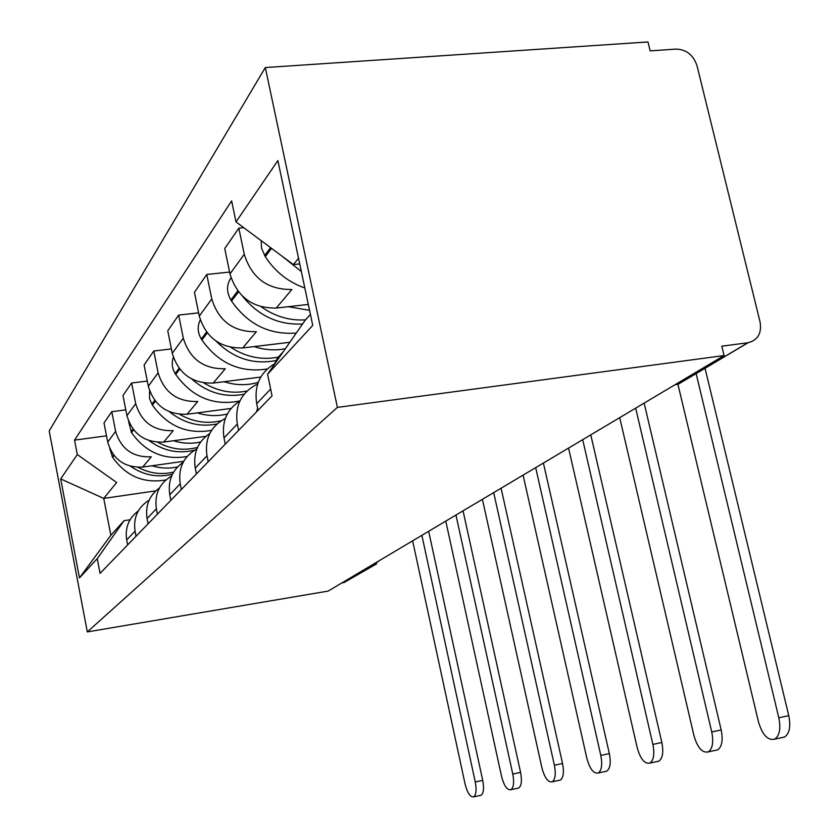<?xml version="1.0" encoding="UTF-8"?>
<svg xmlns="http://www.w3.org/2000/svg" width="839" height="839" viewBox="0 0 839 839"><rect width="100%" height="100%" fill="white"/><g stroke="black" fill="none" stroke-linecap="round" stroke-linejoin="round"><path stroke-width="1.26" d="M724.099 355.547L721.823 346.192L748.157 342.711C757.879 340.141 761.854 333.251 760.082 322.029L696.999 65.694C693.36 55.007 686.386 49.48 676.066 49.092L650.152 50.875L647.981 41.95L265.313 67.55L49.197 430.973L87.308 631.914L337.393 407.387L724.099 355.547L328.154 591.086L87.308 631.914M350.115 578.91L371.667 566.063L372.831 564.511M341.903 582.916L343.822 582.591M265.313 67.55L337.393 407.387M276.241 308.06L291.825 289.507C267.536 289.728 251.679 277.982 244.254 254.259L238.842 228.156L224.737 248.522L229.97 273.913C237.164 296.975 252.581 308.353 276.241 308.06L308.312 304.431M273.545 365.689L277.657 357.875L283.509 351.373M243.73 227.673L238.842 228.156M274.238 363.99C259.87 372.831 254.028 386.066 256.703 403.685L258.066 410.292M242.733 347.954L256.377 331.709C233.536 332.097 218.664 321.18 211.774 298.957L206.772 274.468L194.438 292.297L199.283 316.146C205.964 337.792 220.447 348.384 242.733 347.954L289.833 342.291M238.612 430.376L237.311 424.01C234.742 406.181 240.961 393.113 255.989 384.818L257.667 384.073M229.592 272.067L206.772 274.468M239.912 400.969C226.855 409.463 221.548 421.797 224.003 437.958L225.261 444.156M213.232 383.077L225.272 368.741C203.709 369.244 189.719 359.04 183.29 338.148L178.655 315.097L167.769 330.818L172.268 353.313C178.518 373.701 192.173 383.612 213.232 383.077L260.782 377.068M208.187 461.775L206.981 455.787C204.611 439.017 210.526 426.684 224.726 418.787L225.324 418.504M198.612 312.853L178.655 315.097M209.813 433.469C197.857 441.629 193.001 453.154 195.256 468.078L196.42 473.909M187.055 414.235L197.763 401.493C177.354 402.08 164.14 392.516 158.11 372.799L153.778 351.017L144.109 364.996L148.325 386.276C154.187 405.531 167.097 414.854 187.055 414.235L231.061 408.446M181.329 489.494L180.207 483.851C178.015 468.141 183.563 456.489 196.871 448.917M171.397 348.93L153.778 351.017M183.196 462.258C172.173 470.071 167.706 480.904 169.793 494.758L170.883 500.275M163.678 442.069L173.254 430.659C153.883 431.319 141.361 422.311 135.698 403.643L131.639 383.014L122.976 395.515L126.93 415.693C132.468 433.962 144.707 442.751 163.678 442.069L205.88 436.322M157.438 514.15L156.379 508.812C154.345 494.255 159.431 483.306 171.649 475.965M147.286 381.063L131.639 383.014M159.504 487.92C149.279 495.419 145.147 505.634 147.077 518.554L148.104 523.777M142.661 467.071L151.293 456.815C132.856 457.517 120.963 449.012 115.604 431.288L111.786 411.687L104.005 422.94L107.728 442.132C112.95 459.489 124.602 467.805 142.661 467.071L183.71 461.314M136.044 536.226L135.058 531.16C133.16 517.6 137.848 507.28 149.122 500.18M125.798 409.872L111.786 411.687M138.257 510.961C128.734 518.156 124.885 527.804 126.699 539.917L127.654 544.889M298.537 258.255L293.398 264.6L299.743 263.928M293.398 264.6L236 221.936L277.877 160.564L312.737 325.364L267.578 374.257L305.144 320.278L310.42 314.436M155.802 490.857L103.732 498.418L110.842 535.292L124.046 520.673L97.24 558.669L100.061 573.373L272.056 395.851L267.578 374.257M97.24 558.669L79.474 577.914L60.681 478.912L77.303 454.549L116.642 482.498L103.732 498.418L60.681 478.912M236 221.936L231.648 200.909L74.545 440.108L77.303 454.549M124.046 520.673L130.055 519.781M106.501 435.84L74.545 440.108M110.842 535.292L79.474 577.914M677.922 384.283L758.529 722.075C762.431 734.954 767.8 740.648 774.628 739.18C779.557 735.824 780.952 728.692 778.812 717.785L788.765 715.667C790.904 726.553 789.478 733.674 784.517 737.03L781.99 737.575M261.16 240.636L261.548 248.239L265.292 256.629C275.024 271.658 288.197 282.114 304.83 287.987M282.24 256.304L301.348 271.542M696.129 373.586L778.812 717.785M788.765 715.667L705.054 368.29M619.706 417.654L693.989 735.719C697.513 747.738 702.264 753.139 708.221 751.912C712.552 748.881 713.727 742.232 711.745 731.965L721.183 729.961C723.166 740.197 721.97 746.836 717.597 749.877L715.499 750.328M305.501 319.879C289.749 320.844 275.003 316.502 261.265 306.854M288.301 306.696L309.56 310.325M230.977 277.793C226.457 284.746 226.425 292.15 230.893 300.005L231.533 301.033C247.841 324.389 269.424 335.065 296.261 333.041M257.636 408.194L256.514 411.897M242.492 296.188C258.569 315.946 278.6 325.207 302.575 323.98M635.668 408.153L711.745 731.965M721.183 729.961L644.142 403.108M568.559 448.078L637.21 747.727C640.419 758.991 644.646 764.109 649.889 763.091C653.728 760.333 654.724 754.104 652.878 744.413L661.845 742.505C663.691 752.174 662.684 758.393 658.814 761.162L657.042 761.539M278.202 357.131C261.778 360.34 246.037 357.12 230.987 347.472M254.123 346.58C264.631 350.02 275.045 350.744 285.344 348.73M200.269 319.984C197.207 326.214 197.553 332.569 201.318 339.019L201.916 339.984C218.591 363.423 240.363 373.093 267.232 369.013M216.043 341.106C233.452 358.463 253.43 364.944 275.979 360.539M582.686 439.678L652.878 744.413M661.845 742.505L590.771 434.864M523.085 475.126L586.87 758.372C589.807 768.975 593.603 773.841 598.259 772.992C601.678 770.454 602.528 764.602 600.797 755.425L609.345 753.611C611.075 762.766 610.205 768.618 606.754 771.156L605.255 771.471M247.033 391.026C232.12 393.994 217.752 391.31 203.95 382.993M224.023 381.714C235.717 385.426 247.127 385.636 258.276 382.343M173.358 357.414C171.418 362.868 172.016 368.237 175.162 373.523L175.729 374.425C192.246 397.371 213.651 406.202 239.933 400.927M191.691 378.987C207.317 392.736 224.789 397.833 244.076 394.267M535.681 467.638L600.797 755.425M609.345 753.611L543.399 463.044M482.404 499.331L541.931 767.884C544.637 777.879 548.066 782.525 552.23 781.812C555.292 779.483 556.016 773.957 554.39 765.241L562.549 763.511C564.175 772.205 563.441 777.722 560.337 780.06L559.057 780.333M221.307 420.696C207.034 424.135 193.159 422.027 179.693 414.372M197.312 412.882C207.464 416.071 217.469 416.438 227.338 413.994M149.583 390.89L149.541 398.682L152.404 405.111C167.443 426.17 187.17 434.592 211.575 430.365M169.436 411.781C183.919 423.307 199.766 427.376 216.986 423.999M493.689 492.619L554.39 765.241M562.549 763.511L501.082 488.214M445.782 521.113L501.565 776.411C504.071 785.891 507.186 790.328 510.93 789.719C513.699 787.569 514.317 782.347 512.776 774.04L520.579 772.383C522.12 780.669 521.491 785.891 518.691 788.052L517.579 788.293M197.511 447.397C183.993 451.015 170.757 449.316 157.826 442.31M173.442 440.737C182.598 443.569 191.67 443.978 200.657 441.964M128.493 421.063L131.503 432.609C145.535 452.326 164.056 460.307 187.066 456.542M149.111 440.643C163.269 450.952 178.445 454.13 194.627 450.144M455.965 515.062L512.776 774.04M520.579 772.383L463.044 510.846M412.641 540.83L465.11 784.129C467.438 793.117 470.291 797.365 473.678 796.861C476.185 794.858 476.709 789.898 475.262 781.979L482.729 780.385C484.187 788.293 483.652 793.254 481.114 795.257L480.149 795.466M173.61 472.116C161.445 474.989 149.583 473.395 138.026 467.354M151.985 465.771C160.574 468.393 169.111 468.77 177.574 466.904M109.699 448.456L112.657 457.391C126.091 476.227 143.836 483.746 165.902 479.929M130.527 466.295C143.7 475.262 157.68 477.905 172.456 474.203M421.87 535.345L475.262 781.979M482.729 780.385L428.666 531.297M147.077 518.554L156.379 508.812M169.793 494.758L180.207 483.851M195.256 468.078L206.981 455.787M224.003 437.958L237.311 424.01M256.703 403.685L270.651 389.076M126.699 539.917L135.058 531.16M126.93 415.693L135.698 403.643M148.325 386.276L158.11 372.799M172.268 353.313L183.29 338.148M199.283 316.146L211.774 298.957M229.97 273.913L244.254 254.259M107.728 442.132L115.604 431.288M674.923 384.797L678.111 384.189L747.937 342.742M675.343 384.556L678.352 384.136L687.172 378.892M369.663 566.398L371.813 566.042L379.585 560.494M376.596 563.86L343.959 582.57M264.6 255.528L270.578 247.641M265.292 256.629L271.563 248.365M230.893 300.005L237.783 290.913M231.533 301.033L238.507 291.846M201.318 339.019L206.572 332.087M201.916 339.984L207.254 332.957M175.162 373.523L179.116 368.311M175.729 374.425L179.756 369.129M151.869 404.251L154.764 400.434M152.404 405.111L155.372 401.21M130.989 431.791L133.023 429.117M131.503 432.609L133.6 429.851M112.174 456.626L113.496 454.874M112.657 457.391L114.041 455.567M675.311 384.577L678.352 384.136L748.157 342.711M774.628 739.18L784.517 737.03M708.221 751.912L717.597 749.877M649.889 763.091L658.814 761.162M598.259 772.992L606.754 771.156M552.23 781.812L560.337 780.06M510.93 789.719L518.691 788.052M473.678 796.861L481.114 795.257"/></g></svg>

